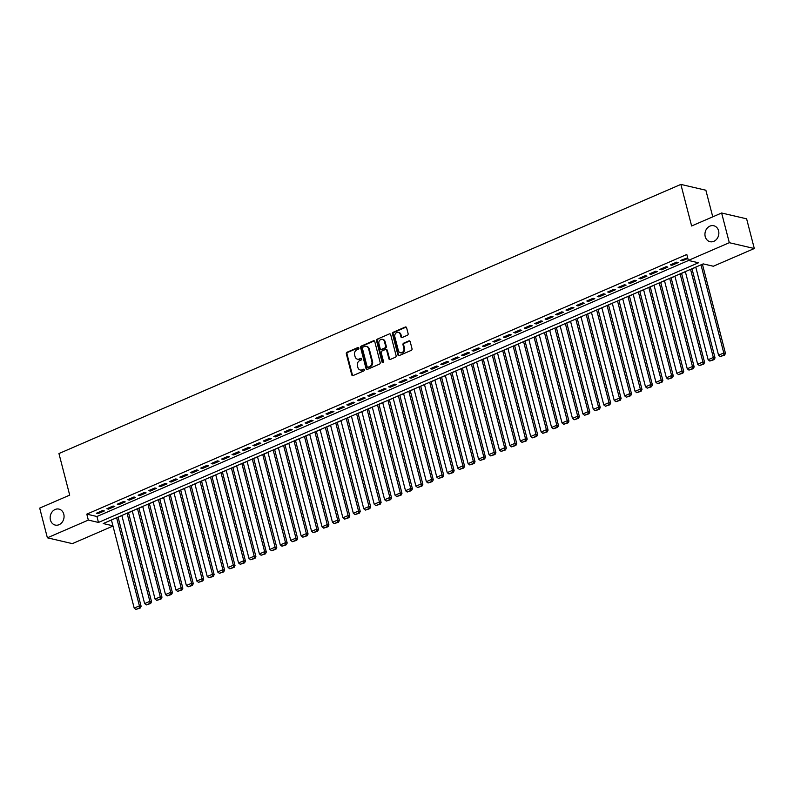 <?xml version="1.0" encoding="UTF-8"?>
<svg xmlns="http://www.w3.org/2000/svg" width="794" height="794" viewBox="0 0 794 794"><rect width="100%" height="100%" fill="white"/><g stroke="black" fill="none" stroke-linecap="round" stroke-linejoin="round"><path stroke-width="1.19" d="M358.858 348.03A0.883 0.744 -76.9 0 0 357.935 347.524L347.047 352.228A1.26 1.052 -76.9 0 0 346.323 353.846L351.752 374.828A1.26 1.052 -76.9 0 0 353.082 375.552L363.96 370.838A0.883 0.744 -76.9 0 0 363.543 369.21L362.133 369.815A4.02 3.384 -76.9 0 1 360.258 370.004A4.02 3.384 -76.9 0 1 357.886 367.503L357.439 365.756A4.02 3.384 -76.9 0 1 359.751 360.605L361.161 360A0.883 0.744 -76.9 0 0 360.734 358.362L359.325 358.977A4.02 3.384 -76.9 0 1 357.449 359.166A4.02 3.384 -76.9 0 1 355.087 356.665L354.63 354.918A4.02 3.384 -76.9 0 1 356.943 349.767L358.352 349.152A0.883 0.744 -76.9 0 0 358.858 348.03M358.66 347.663A0.883 0.744 -76.9 0 0 358.61 347.683L347.722 352.387A1.26 1.052 -76.9 0 0 346.998 353.995L352.427 374.986A1.26 1.052 -76.9 0 0 352.844 375.622M364.267 369.349A0.883 0.744 -76.9 0 0 364.218 369.369L362.133 369.815M361.459 358.501A0.883 0.744 -76.9 0 0 361.409 358.521L359.325 358.977M705.221 236.602A8.198 6.888 -76.9 0 0 710.044 241.694A8.198 6.888 -76.9 0 0 716.863 238.954A8.198 6.888 -76.9 0 0 718.58 230.826A8.198 6.888 -76.9 0 0 713.756 225.734A8.198 6.888 -76.9 0 0 706.938 228.474A8.198 6.888 -76.9 0 0 705.221 236.602M50.429 519.981A8.198 6.888 -76.9 0 0 55.243 525.072A8.198 6.888 -76.9 0 0 62.071 522.333A8.198 6.888 -76.9 0 0 63.788 514.194A8.198 6.888 -76.9 0 0 58.964 509.103A8.198 6.888 -76.9 0 0 52.146 511.842A8.198 6.888 -76.9 0 0 50.429 519.981M407.401 335.257A1.26 1.052 -76.9 0 0 408.126 333.639L406.607 327.753A1.26 1.052 -76.9 0 0 405.277 327.029L393.189 332.259A1.26 1.052 -76.9 0 0 392.464 333.877L397.893 354.858A1.26 1.052 -76.9 0 0 399.223 355.583L411.312 350.353A1.26 1.052 -76.9 0 0 412.026 348.745L410.19 341.628A1.26 1.052 -76.9 0 0 408.87 340.904L403.689 343.147A1.26 1.052 -76.9 0 0 402.975 344.755L403.878 348.278A3.365 2.829 -76.9 0 1 403.173 351.623A3.365 2.829 -76.9 0 1 400.384 352.744A3.365 2.829 -76.9 0 1 398.399 350.65L394.826 336.835A3.365 2.829 -76.9 0 1 395.531 333.5A3.365 2.829 -76.9 0 1 398.33 332.378A3.365 2.829 -76.9 0 1 400.305 334.463L400.901 336.765A1.26 1.052 -76.9 0 0 402.23 337.49L407.401 335.257M112.986 526.055L72.373 543.632L47.382 537.806L39.7 508.11L69.703 495.128L58.945 453.553L680.875 184.407L691.624 225.982L721.627 213L729.309 242.696L754.3 248.522L713.34 266.238L703.206 263.886L103.2 523.544L112.917 525.807M47.382 537.806L88.333 520.08L98.466 522.442L698.482 262.774L688.348 260.422L729.309 242.696M688.348 260.422L686.81 254.477L86.804 514.145L88.333 520.08M374.748 341.539A1.26 1.052 -76.9 0 0 373.418 340.815L361.339 346.045A1.26 1.052 -76.9 0 0 360.615 347.663L366.044 368.644A1.26 1.052 -76.9 0 0 367.364 369.369L379.453 364.138A1.26 1.052 -76.9 0 0 380.177 362.53L374.748 341.539M377.259 339.157L389.348 333.927A1.26 1.052 -76.9 0 1 390.678 334.651L396.107 355.633A1.26 1.052 -76.9 0 1 395.382 357.24L390.211 359.483A1.26 1.052 -76.9 0 1 388.881 358.759L386.678 350.253A1.26 1.052 -76.9 0 0 385.358 349.529L381.924 351.008A1.26 1.052 -76.9 0 0 381.199 352.615L383.492 361.478A0.883 0.744 -76.9 0 1 382.063 362.104L376.545 340.765A1.26 1.052 -76.9 0 1 377.259 339.157L389.348 333.927M102.654 510.542L96.392 513.252L98.079 513.649L104.342 510.939L102.654 510.542M113.085 506.026L106.833 508.736L108.52 509.133L114.783 506.423L113.085 506.026M123.527 501.51L117.264 504.22L118.951 504.617L125.214 501.907L123.527 501.51M133.958 496.994L127.695 499.704L129.392 500.101L135.645 497.391L133.958 496.994M144.399 492.478L138.136 495.188L139.823 495.585L146.086 492.876L144.399 492.478M154.83 487.963L148.567 490.672L150.255 491.069L156.517 488.36L154.83 487.963M165.261 483.447L159.008 486.156L160.696 486.553L166.958 483.844L165.261 483.447M175.702 478.931L169.44 481.64L171.127 482.037L177.39 479.328L175.702 478.931M186.133 474.415L179.871 477.125L181.568 477.522L187.821 474.812L186.133 474.415M196.575 469.899L190.312 472.609L191.999 473.006L198.262 470.296L196.575 469.899M207.006 465.383L200.743 468.093L202.43 468.49L208.693 465.78L207.006 465.383M217.437 460.867L211.174 463.577L212.871 463.974L219.124 461.264L217.437 460.867M227.878 456.352L221.615 459.061L223.303 459.458L229.565 456.749L227.878 456.352M238.309 451.836L232.047 454.545L233.734 454.942L239.996 452.233L238.309 451.836M248.74 447.32L242.488 450.029L244.175 450.426L250.438 447.717L248.74 447.32M259.181 442.804L252.919 445.513L254.606 445.91L260.869 443.201L259.181 442.804M269.613 438.288L263.35 440.998L265.047 441.395L271.3 438.685L269.613 438.288M280.054 433.772L273.791 436.482L275.478 436.879L281.741 434.169L280.054 433.772M290.485 429.256L284.222 431.966L285.909 432.363L292.172 429.653L290.485 429.256M300.916 424.74L294.663 427.45L296.351 427.847L302.613 425.137L300.916 424.74M311.357 420.224L305.094 422.934L306.782 423.331L313.044 420.622L311.357 420.224M321.788 415.709L315.526 418.418L317.213 418.815L323.476 416.106L321.788 415.709M332.229 411.193L325.967 413.902L327.654 414.299L333.917 411.59L332.229 411.193M342.661 406.677L336.398 409.386L338.085 409.783L344.348 407.074L342.661 406.677M353.092 402.161L346.829 404.871L348.526 405.268L354.779 402.558L353.092 402.161M363.533 397.645L357.27 400.355L358.957 400.752L365.22 398.042L363.533 397.645M373.964 393.129L367.701 395.839L369.389 396.236L375.651 393.526L373.964 393.129M384.395 388.613L378.143 391.323L379.83 391.72L386.092 389.01L384.395 388.613M394.836 384.098L388.574 386.807L390.261 387.204L396.524 384.495L394.836 384.098M405.268 379.582L399.005 382.291L400.702 382.688L406.955 379.979L405.268 379.582M415.709 375.066L409.446 377.775L411.133 378.172L417.396 375.463L415.709 375.066M426.14 370.55L419.877 373.259L421.564 373.656L427.827 370.947L426.14 370.55M436.571 366.034L430.318 368.744L432.005 369.141L438.268 366.431L436.571 366.034M447.012 361.518L440.749 364.228L442.437 364.625L448.699 361.915L447.012 361.518M457.443 357.002L451.181 359.712L452.868 360.109L459.131 357.399L457.443 357.002M467.884 352.486L461.622 355.196L463.309 355.593L469.572 352.883L467.884 352.486M478.316 347.971L472.053 350.68L473.74 351.077L480.003 348.368L478.316 347.971M488.747 343.455L482.484 346.164L484.181 346.561L490.434 343.852L488.747 343.455M499.188 338.939L492.925 341.648L494.612 342.045L500.875 339.336L499.188 338.939M509.619 334.423L503.356 337.132L505.044 337.529L511.306 334.82L509.619 334.423M520.05 329.907L513.797 332.617L515.485 333.014L521.747 330.304L520.05 329.907M530.491 325.391L524.229 328.101L525.916 328.498L532.179 325.788L530.491 325.391M540.922 320.875L534.66 323.585L536.357 323.982L542.61 321.272L540.922 320.875M551.364 316.359L545.101 319.069L546.788 319.466L553.051 316.756L551.364 316.359M561.795 311.844L555.532 314.553L557.219 314.95L563.482 312.241L561.795 311.844M572.226 307.328L565.963 310.037L567.66 310.434L573.913 307.725L572.226 307.328M582.667 302.812L576.404 305.521L578.092 305.918L584.354 303.209L582.667 302.812M593.098 298.296L586.835 301.005L588.523 301.402L594.785 298.693L593.098 298.296M603.529 293.78L597.277 296.49L598.964 296.887L605.226 294.177L603.529 293.78M613.97 289.264L607.708 291.974L609.395 292.371L615.658 289.661L613.97 289.264M624.402 284.748L618.139 287.458L619.836 287.855L626.089 285.145L624.402 284.748M634.843 280.232L628.58 282.942L630.267 283.339L636.53 280.629L634.843 280.232M645.274 275.717L639.011 278.426L640.698 278.823L646.961 276.113L645.274 275.717M655.705 271.201L649.452 273.91L651.14 274.307L657.402 271.598L655.705 271.201M666.146 266.685L659.883 269.394L661.571 269.791L667.833 267.082L666.146 266.685M676.577 262.169L670.315 264.878L672.002 265.275L678.265 262.566L676.577 262.169M86.804 514.145L96.937 516.507L688.567 260.472M687.673 257.802L680.756 260.363L682.443 260.76L687.832 258.427M118.088 517.241L121.879 515.604M128.529 512.726L132.32 511.088M138.96 508.21L142.751 506.572M149.401 503.694L153.182 502.056M159.832 499.178L163.624 497.54M170.263 494.662L174.055 493.024M180.704 490.146L184.496 488.509M191.136 485.63L194.927 483.993M201.567 481.114L205.358 479.477M212.008 476.599L215.799 474.961M222.439 472.083L226.23 470.445M232.88 467.567L236.662 465.929M243.311 463.051L247.103 461.413M253.743 458.535L257.534 456.897M264.184 454.019L267.975 452.382M274.615 449.503L278.406 447.866M285.056 444.987L288.837 443.35M295.487 440.472L299.278 438.834M305.918 435.956L309.71 434.318M316.359 431.44L320.151 429.802M326.791 426.924L330.582 425.286M337.222 422.408L341.013 420.77M347.663 417.892L351.454 416.255M358.094 413.376L361.885 411.739M368.535 408.86L372.317 407.223M378.966 404.344L382.758 402.707M389.397 399.829L393.189 398.191M399.839 395.313L403.63 393.675M410.27 390.797L414.061 389.159M420.711 386.281L424.492 384.643M431.142 381.765L434.933 380.127M441.573 377.249L445.365 375.612M452.014 372.733L455.806 371.096M462.445 368.218L466.237 366.58M472.877 363.702L476.668 362.064M483.318 359.186L487.109 357.548M493.749 354.67L497.54 353.032M504.19 350.154L507.971 348.516M514.621 345.638L518.413 344.001M525.052 341.122L528.844 339.485M535.493 336.606L539.285 334.969M545.925 332.091L549.716 330.453M556.356 327.575L560.147 325.937M566.797 323.059L570.588 321.421M577.228 318.543L581.019 316.905M587.669 314.027L591.461 312.389M598.1 309.511L601.892 307.873M608.532 304.995L612.323 303.358M618.973 300.479L622.764 298.842M629.404 295.964L633.195 294.326M639.845 291.448L643.626 289.81M650.276 286.932L654.067 285.294M660.707 282.416L664.499 280.778M671.148 277.9L674.94 276.262M681.58 273.384L685.371 271.747M692.011 268.868L695.802 267.231M702.452 264.352L703.424 263.936M712.754 216.841L705.866 190.232L680.875 184.407M721.627 213L746.618 218.826L754.3 248.522M96.937 516.507L98.466 522.442M98.079 513.649L97.821 512.636M108.52 509.133L108.252 508.12M118.951 504.617L118.693 503.604M129.392 500.101L129.124 499.089M139.823 495.585L139.565 494.573M150.255 491.069L149.997 490.057M160.696 486.553L160.428 485.541M171.127 482.037L170.869 481.025M181.568 477.522L181.3 476.509M191.999 473.006L191.741 471.993M202.43 468.49L202.172 467.477M212.871 463.974L212.603 462.962M223.303 459.458L223.045 458.446M233.734 454.942L233.476 453.93M244.175 450.426L243.907 449.414M254.606 445.91L254.348 444.898M265.047 441.395L264.779 440.382M275.478 436.879L275.22 435.866M285.909 432.363L285.651 431.35M296.351 427.847L296.083 426.835M306.782 423.331L306.524 422.319M317.213 418.815L316.955 417.803M327.654 414.299L327.396 413.287M338.085 409.783L337.827 408.771M348.526 405.268L348.258 404.255M358.957 400.752L358.699 399.739M369.389 396.236L369.131 395.223M379.83 391.72L379.562 390.708M390.261 387.204L390.003 386.192M400.702 382.688L400.434 381.676M411.133 378.172L410.875 377.16M421.564 373.656L421.306 372.644M432.005 369.141L431.738 368.128M442.437 364.625L442.179 363.612M452.868 360.109L452.61 359.096M463.309 355.593L463.041 354.581M473.74 351.077L473.482 350.065M484.181 346.561L483.913 345.549M494.612 342.045L494.354 341.033M505.044 337.529L504.786 336.517M515.485 333.014L515.217 332.001M525.916 328.498L525.658 327.485M536.357 323.982L536.089 322.969M546.788 319.466L546.53 318.454M557.219 314.95L556.961 313.938M567.66 310.434L567.392 309.422M578.092 305.918L577.834 304.906M588.523 301.402L588.265 300.39M598.964 296.887L598.696 295.874M609.395 292.371L609.137 291.358M619.836 287.855L619.568 286.842M630.267 283.339L630.009 282.327M640.698 278.823L640.44 277.811M651.14 274.307L650.872 273.295M661.571 269.791L661.313 268.779M672.002 265.275L671.744 264.263M682.443 260.76L682.185 259.747M357.796 359.216A4.02 3.384 -76.9 0 0 358.124 359.315A4.02 3.384 -76.9 0 0 360 359.136M360.595 370.064A4.02 3.384 -76.9 0 0 360.933 370.163A4.02 3.384 -76.9 0 0 362.808 369.974M374.331 340.904A1.26 1.052 -76.9 0 0 374.103 340.973L362.014 346.204A1.26 1.052 -76.9 0 0 361.29 347.812L366.719 368.803A1.26 1.052 -76.9 0 0 367.136 369.438M362.888 347.196A0.883 0.744 -76.9 0 0 362.382 348.318L367.146 366.739A0.883 0.744 -76.9 0 0 368.069 367.245L369.557 366.6A4.02 3.384 -76.9 0 0 371.87 361.459L368.615 348.864A4.02 3.384 -76.9 0 0 366.252 346.363A4.02 3.384 -76.9 0 0 364.367 346.551L362.888 347.196M367.662 367.285L368.337 367.443A0.883 0.744 -76.9 0 0 368.744 367.404L368.069 367.245M366.58 346.462A4.02 3.384 -76.9 0 1 366.927 346.521A4.02 3.384 -76.9 0 1 369.289 349.023L372.545 361.617A4.02 3.384 -76.9 0 1 370.232 366.759L368.744 367.404M385.944 349.469L386.618 349.628A1.26 1.052 -76.9 0 1 387.353 350.402L389.556 358.918A1.26 1.052 -76.9 0 0 389.973 359.553M377.944 339.316A1.26 1.052 -76.9 0 0 377.219 340.924L382.738 362.263A0.883 0.744 -76.9 0 0 382.936 362.63M384.395 341.42A3.365 2.829 -76.9 0 0 382.42 339.326A3.365 2.829 -76.9 0 0 379.621 340.447A3.365 2.829 -76.9 0 0 378.917 343.792L380.177 348.655A1.26 1.052 -76.9 0 0 381.507 349.38L384.931 347.891A1.26 1.052 -76.9 0 0 385.656 346.283L384.395 341.42L385.07 341.579A3.365 2.829 -76.9 0 0 383.095 339.485A3.365 2.829 -76.9 0 0 382.748 339.435M380.912 349.439L381.586 349.598A1.26 1.052 -76.9 0 0 382.182 349.539L381.507 349.38M385.07 341.579L386.331 346.442A1.26 1.052 -76.9 0 1 385.606 348.05L382.182 349.539M398.667 332.478A3.365 2.829 -76.9 0 1 399.005 332.537A3.365 2.829 -76.9 0 1 400.99 334.621L401.585 336.924A1.26 1.052 -76.9 0 0 402.002 337.559M400.722 352.794A3.365 2.829 -76.9 0 0 401.059 352.903A3.365 2.829 -76.9 0 0 403.858 351.772A3.365 2.829 -76.9 0 0 404.563 348.437L403.878 348.278M409.773 340.993A1.26 1.052 -76.9 0 0 409.545 341.063L404.364 343.306A1.26 1.052 -76.9 0 0 403.65 344.914L404.563 348.437M406.191 327.118A1.26 1.052 -76.9 0 0 405.952 327.188L393.864 332.418A1.26 1.052 -76.9 0 0 393.139 334.026L398.568 355.017A1.26 1.052 -76.9 0 0 398.985 355.652M116.629 517.728L139.416 605.852L134.206 608.115L111.418 519.991M139.546 607.857L135.893 609.435L140.22 608.015L139.546 607.857L139.416 605.852L141.114 606.249L118.058 517.112M134.206 608.115L135.893 609.435M140.22 608.015L141.114 606.249M127.07 513.212L149.858 601.336L144.637 603.599L121.849 515.475M149.977 603.341L146.324 604.919L150.652 603.5L149.977 603.341L149.858 601.336L151.545 601.733L128.489 512.596M144.637 603.599L146.324 604.919M150.652 603.5L151.545 601.733M137.501 508.696L160.289 596.82L155.068 599.083L132.28 510.959M160.418 598.825L156.765 600.403L161.093 598.984L160.418 598.825L160.289 596.82L161.976 597.217L138.93 508.081M155.068 599.083L156.765 600.403M161.093 598.984L161.976 597.217M147.932 504.18L170.73 592.304L165.509 594.567L142.722 506.443M170.849 594.309L167.197 595.887L171.524 594.468L170.849 594.309L170.73 592.304L172.417 592.701L149.361 503.565M165.509 594.567L167.197 595.887M171.524 594.468L172.417 592.701M158.373 499.664L181.161 587.788L175.94 590.051L153.153 501.927M181.28 589.793L177.628 591.371L181.955 589.952L181.28 589.793L181.161 587.788L182.848 588.185L159.802 499.049M175.94 590.051L177.628 591.371M181.955 589.952L182.848 588.185M168.804 495.148L191.592 583.272L186.382 585.535L163.584 497.411M191.721 585.277L188.069 586.855L192.396 585.436L191.721 585.277L191.592 583.272L193.279 583.669L170.234 494.533M186.382 585.535L188.069 586.855M192.396 585.436L193.279 583.669M179.245 490.632L202.033 578.757L196.813 581.019L174.025 492.895M202.152 580.761L198.5 582.339L202.827 580.92L202.152 580.761L202.033 578.757L203.721 579.154L180.665 490.017M196.813 581.019L198.5 582.339M202.827 580.92L203.721 579.154M189.677 486.117L212.464 574.241L207.244 576.504L184.456 488.379M212.594 576.246L208.941 577.824L213.268 576.404L212.594 576.246L212.464 574.241L214.152 574.638L191.106 485.501M207.244 576.504L208.941 577.824M213.268 576.404L214.152 574.638M200.108 481.601L222.896 569.725L217.685 571.988L194.897 483.864M223.025 571.73L219.372 573.308L223.7 571.888L223.025 571.73L222.896 569.725L224.593 570.122L201.537 480.985M217.685 571.988L219.372 573.308M223.7 571.888L224.593 570.122M210.549 477.085L233.337 565.209L228.116 567.472L205.328 479.348M233.456 567.214L229.803 568.792L234.131 567.373L233.456 567.214L233.337 565.209L235.024 565.606L211.968 476.469M228.116 567.472L229.803 568.792M234.131 567.373L235.024 565.606M220.98 472.569L243.768 560.693L238.557 562.956L215.76 474.832M243.897 562.698L240.245 564.276L244.572 562.857L243.897 562.698L243.768 560.693L245.455 561.09L222.409 471.954M238.557 562.956L240.245 564.276M244.572 562.857L245.455 561.09M231.411 468.053L254.209 556.177L248.988 558.44L226.201 470.316M254.328 558.182L250.676 559.76L255.003 558.341L254.328 558.182L254.209 556.177L255.896 556.574L232.841 467.438M248.988 558.44L250.676 559.76M255.003 558.341L255.896 556.574M241.852 463.537L264.64 551.661L259.42 553.924L236.632 465.8M264.759 553.666L261.107 555.244L265.444 553.825L264.759 553.666L264.64 551.661L266.327 552.058L243.282 462.922M259.42 553.924L261.107 555.244M265.444 553.825L266.327 552.058M252.284 459.021L275.071 547.145L269.861 549.408L247.073 461.284M275.2 549.15L271.548 550.728L275.875 549.309L275.2 549.15L275.071 547.145L276.769 547.542L253.713 458.406M269.861 549.408L271.548 550.728M275.875 549.309L276.769 547.542M262.725 454.505L285.512 542.63L280.292 544.892L257.504 456.768M285.632 544.634L281.979 546.212L286.306 544.793L285.632 544.634L285.512 542.63L287.2 543.027L264.144 453.89M280.292 544.892L281.979 546.212M286.306 544.793L287.2 543.027M273.156 449.99L295.944 538.114L290.723 540.377L267.935 452.252M296.073 540.119L292.42 541.697L296.748 540.277L296.073 540.119L295.944 538.114L297.631 538.511L274.585 449.374M290.723 540.377L292.42 541.697M296.748 540.277L297.631 538.511M283.587 445.474L306.385 533.598L301.164 535.861L278.376 447.737M306.504 535.603L302.851 537.181L307.179 535.761L306.504 535.603L306.385 533.598L308.072 533.995L285.016 444.858M301.164 535.861L302.851 537.181M307.179 535.761L308.072 533.995M294.028 440.958L316.816 529.082L311.595 531.345L288.808 443.221M316.935 531.087L313.283 532.665L317.61 531.246L316.935 531.087L316.816 529.082L318.503 529.479L295.457 440.342M311.595 531.345L313.283 532.665M317.61 531.246L318.503 529.479M304.459 436.442L327.247 524.566L322.036 526.829L299.239 438.705M327.376 526.571L323.724 528.149L328.051 526.73L327.376 526.571L327.247 524.566L328.934 524.963L305.889 435.827M322.036 526.829L323.724 528.149M328.051 526.73L328.934 524.963M314.9 431.926L337.688 520.05L332.468 522.313L309.68 434.189M337.807 522.055L334.155 523.633L338.482 522.214L337.807 522.055L337.688 520.05L339.375 520.447L316.32 431.311M332.468 522.313L334.155 523.633M338.482 522.214L339.375 520.447M325.332 427.41L348.119 515.534L342.899 517.797L320.111 429.673M348.248 517.539L344.596 519.117L348.923 517.698L348.248 517.539L348.119 515.534L349.807 515.931L326.761 426.795M342.899 517.797L344.596 519.117M348.923 517.698L349.807 515.931M335.763 422.894L358.551 511.018L353.34 513.281L330.552 425.157M358.68 513.023L355.027 514.601L359.354 513.182L358.68 513.023L358.551 511.018L360.248 511.415L337.192 422.279M353.34 513.281L355.027 514.601M359.354 513.182L360.248 511.415M346.204 418.378L368.992 506.503L363.771 508.765L340.983 420.641M369.111 508.507L365.458 510.085L369.786 508.666L369.111 508.507L368.992 506.503L370.679 506.9L347.623 417.763M363.771 508.765L365.458 510.085M369.786 508.666L370.679 506.9M356.635 413.863L379.423 501.987L374.212 504.25L351.414 416.125M379.552 503.992L375.899 505.57L380.227 504.15L379.552 503.992L379.423 501.987L381.11 502.384L358.064 413.247M374.212 504.25L375.899 505.57M380.227 504.15L381.11 502.384M367.066 409.347L389.864 497.471L384.643 499.734L361.856 411.61M389.983 499.476L386.331 501.054L390.658 499.634L389.983 499.476L389.864 497.471L391.551 497.868L368.495 408.731M384.643 499.734L386.331 501.054M390.658 499.634L391.551 497.868M377.507 404.831L400.295 492.955L395.075 495.218L372.287 407.094M400.414 494.96L396.762 496.538L401.089 495.119L400.414 494.96L400.295 492.955L401.982 493.352L378.937 404.215M395.075 495.218L396.762 496.538M401.089 495.119L401.982 493.352M387.938 400.315L410.726 488.439L405.516 490.702L382.718 402.578M410.855 490.444L407.203 492.022L411.53 490.603L410.855 490.444L410.726 488.439L412.423 488.836L389.368 399.7M405.516 490.702L407.203 492.022M411.53 490.603L412.423 488.836M398.38 395.799L421.167 483.923L415.947 486.186L393.159 398.062M421.286 485.928L417.634 487.506L421.961 486.087L421.286 485.928L421.167 483.923L422.855 484.32L399.799 395.184M415.947 486.186L417.634 487.506M421.961 486.087L422.855 484.32M408.811 391.283L431.599 479.407L426.378 481.67L403.59 393.546M431.728 481.412L428.075 482.99L432.402 481.571L431.728 481.412L431.599 479.407L433.286 479.804L410.24 390.668M426.378 481.67L428.075 482.99M432.402 481.571L433.286 479.804M419.242 386.767L442.04 474.891L436.819 477.154L414.031 389.03M442.159 476.896L438.506 478.474L442.834 477.055L442.159 476.896L442.04 474.891L443.727 475.288L420.671 386.152M436.819 477.154L438.506 478.474M442.834 477.055L443.727 475.288M429.683 382.251L452.471 470.376L447.25 472.638L424.462 384.514M452.59 472.38L448.938 473.958L453.265 472.539L452.59 472.38L452.471 470.376L454.158 470.773L431.112 381.636M447.25 472.638L448.938 473.958M453.265 472.539L454.158 470.773M440.114 377.736L462.902 465.86L457.691 468.123L434.894 379.998M463.031 467.865L459.379 469.443L463.706 468.023L463.031 467.865L462.902 465.86L464.589 466.257L441.543 377.12M457.691 468.123L459.379 469.443M463.706 468.023L464.589 466.257M450.545 373.22L473.343 461.344L468.123 463.607L445.335 375.483M473.462 463.349L469.81 464.927L474.137 463.507L473.462 463.349L473.343 461.344L475.03 461.741L451.975 372.604M468.123 463.607L469.81 464.927M474.137 463.507L475.03 461.741M460.986 368.704L483.774 456.828L478.554 459.091L455.766 370.967M483.893 458.833L480.241 460.411L484.578 458.992L483.893 458.833L483.774 456.828L485.462 457.225L462.416 368.088M478.554 459.091L480.241 460.411M484.578 458.992L485.462 457.225M471.418 364.188L494.205 452.312L488.995 454.575L466.207 366.451M494.334 454.317L490.682 455.895L495.009 454.476L494.334 454.317L494.205 452.312L495.903 452.709L472.847 363.573M488.995 454.575L490.682 455.895M495.009 454.476L495.903 452.709M481.859 359.672L504.647 447.796L499.426 450.059L476.638 361.935M504.766 449.801L501.113 451.379L505.441 449.96L504.766 449.801L504.647 447.796L506.334 448.193L483.278 359.057M499.426 450.059L501.113 451.379M505.441 449.96L506.334 448.193M492.29 355.156L515.078 443.28L509.867 445.543L487.069 357.419M515.207 445.285L511.554 446.863L515.882 445.444L515.207 445.285L515.078 443.28L516.765 443.677L493.719 354.541M509.867 445.543L511.554 446.863M515.882 445.444L516.765 443.677M502.721 350.64L525.519 438.764L520.298 441.027L497.51 352.903M525.638 440.769L521.986 442.347L526.313 440.928L525.638 440.769L525.519 438.764L527.206 439.161L504.15 350.025M520.298 441.027L521.986 442.347M526.313 440.928L527.206 439.161M513.162 346.124L535.95 434.249L530.729 436.511L507.942 348.387M536.069 436.253L532.417 437.831L536.744 436.412L536.069 436.253L535.95 434.249L537.637 434.646L514.591 345.509M530.729 436.511L532.417 437.831M536.744 436.412L537.637 434.646M523.593 341.609L546.381 429.733L541.171 431.996L518.373 343.871M546.51 431.738L542.858 433.316L547.185 431.896L546.51 431.738L546.381 429.733L548.078 430.13L525.023 340.993M541.171 431.996L542.858 433.316M547.185 431.896L548.078 430.13M534.034 337.093L556.822 425.217L551.602 427.48L528.814 339.356M556.941 427.222L553.289 428.8L557.616 427.38L556.941 427.222L556.822 425.217L558.51 425.614L535.454 336.477M551.602 427.48L553.289 428.8M557.616 427.38L558.51 425.614M544.466 332.577L567.253 420.701L562.033 422.964L539.245 334.84M567.382 422.706L563.73 424.284L568.057 422.865L567.382 422.706L567.253 420.701L568.941 421.098L545.895 331.961M562.033 422.964L563.73 424.284M568.057 422.865L568.941 421.098M554.897 328.061L577.685 416.185L572.474 418.448L549.686 330.324M577.814 418.19L574.161 419.768L578.489 418.349L577.814 418.19L577.685 416.185L579.382 416.582L556.326 327.446M572.474 418.448L574.161 419.768M578.489 418.349L579.382 416.582M565.338 323.545L588.126 411.669L582.905 413.932L560.117 325.808M588.245 413.674L584.592 415.252L588.92 413.833L588.245 413.674L588.126 411.669L589.813 412.066L566.767 322.93M582.905 413.932L584.592 415.252M588.92 413.833L589.813 412.066M575.769 319.029L598.557 407.153L593.346 409.416L570.549 321.292M598.686 409.158L595.034 410.736L599.361 409.317L598.686 409.158L598.557 407.153L600.244 407.55L577.198 318.414M593.346 409.416L595.034 410.736M599.361 409.317L600.244 407.55M586.2 314.513L608.998 402.637L603.777 404.9L580.99 316.776M609.117 404.642L605.465 406.22L609.792 404.801L609.117 404.642L608.998 402.637L610.685 403.034L587.629 313.898M603.777 404.9L605.465 406.22M609.792 404.801L610.685 403.034M596.641 309.997L619.429 398.122L614.209 400.384L591.421 312.26M619.548 400.126L615.896 401.704L620.233 400.285L619.548 400.126L619.429 398.122L621.116 398.519L598.071 309.382M614.209 400.384L615.896 401.704M620.233 400.285L621.116 398.519M607.073 305.482L629.86 393.606L624.65 395.869L601.862 307.744M629.989 395.611L626.337 397.189L630.664 395.759L629.989 395.611L629.86 393.606L631.558 394.003L608.502 304.866M624.65 395.869L626.337 397.189M630.664 395.759L631.558 394.003M617.514 300.966L640.301 389.09L635.081 391.353L612.293 303.229M640.421 391.095L636.768 392.673L641.095 391.243L640.421 391.095L640.301 389.09L641.989 389.487L618.933 300.35M635.081 391.353L636.768 392.673M641.095 391.243L641.989 389.487M627.945 296.45L650.733 384.574L645.512 386.837L622.724 298.713M650.862 386.579L647.209 388.157L651.537 386.728L650.862 386.579L650.733 384.574L652.42 384.971L629.374 295.834M645.512 386.837L647.209 388.157M651.537 386.728L652.42 384.971M638.376 291.934L661.174 380.058L655.953 382.321L633.165 294.197M661.293 382.063L657.64 383.641L661.968 382.212L661.293 382.063L661.174 380.058L662.861 380.455L639.805 291.319M655.953 382.321L657.64 383.641M661.968 382.212L662.861 380.455M648.817 287.418L671.605 375.542L666.384 377.805L643.597 289.681M671.724 377.547L668.072 379.125L672.399 377.696L671.724 377.547L671.605 375.542L673.292 375.939L650.246 286.803M666.384 377.805L668.072 379.125M672.399 377.696L673.292 375.939M659.248 282.902L682.036 371.026L676.825 373.289L654.028 285.165M682.165 373.031L678.513 374.609L682.84 373.18L682.165 373.031L682.036 371.026L683.723 371.423L660.677 282.287M676.825 373.289L678.513 374.609M682.84 373.18L683.723 371.423M669.689 278.386L692.477 366.51L687.257 368.773L664.469 280.649M692.596 368.515L688.944 370.093L693.271 368.664L692.596 368.515L692.477 366.51L694.164 366.907L671.109 277.771M687.257 368.773L688.944 370.093M693.271 368.664L694.164 366.907M680.121 273.87L702.908 361.995L697.688 364.257L674.9 276.133M703.037 363.999L699.385 365.577L703.712 364.148L703.037 363.999L702.908 361.995L704.596 362.392L681.55 273.255M697.688 364.257L699.385 365.577M703.712 364.148L704.596 362.392M690.552 269.355L713.34 357.479L708.129 359.742L685.341 271.617M713.469 359.483L709.816 361.062L714.143 359.632L713.469 359.483L713.34 357.479L715.037 357.876L691.981 268.739M708.129 359.742L709.816 361.062M714.143 359.632L715.037 357.876M700.993 264.839L723.781 352.963L718.56 355.226L695.772 267.102M723.9 354.968L720.247 356.546L724.575 355.117L723.9 354.968L723.781 352.963L725.468 353.36L702.412 264.223M718.56 355.226L720.247 356.546M724.575 355.117L725.468 353.36M358.61 347.683L357.935 347.524M364.218 369.369L363.543 369.21M361.409 358.521L360.734 358.362M352.427 374.986L351.752 374.828M346.998 353.995L346.323 353.846M347.722 352.387L347.047 352.228M366.719 368.803L366.044 368.644M361.29 347.812L360.615 347.663M362.014 346.204L361.339 346.045M374.103 340.973L373.418 340.815M370.232 366.759L369.557 366.6M372.545 361.617L371.87 361.459M369.289 349.023L368.615 348.864M389.556 358.918L388.881 358.759M387.353 350.402L386.678 350.253M382.738 362.263L382.063 362.104M377.219 340.924L376.545 340.765M385.606 348.05L384.931 347.891M386.331 346.442L385.656 346.283M401.585 336.924L400.901 336.765M400.99 334.621L400.305 334.463M403.65 344.914L402.975 344.755M404.364 343.306L403.689 343.147M409.545 341.063L408.87 340.904M398.568 355.017L397.893 354.858M393.139 334.026L392.464 333.877M393.864 332.418L393.189 332.259M405.952 327.188L405.277 327.029M358.124 359.315L357.449 359.166M360.933 370.163L360.258 370.004M366.927 346.521L366.252 346.363M383.095 339.485L382.42 339.326M399.005 332.537L398.33 332.378M401.059 352.903L400.384 352.744"/></g></svg>
